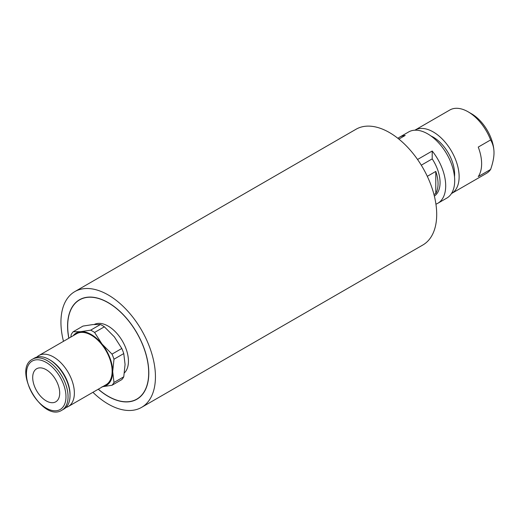 <?xml version="1.0" encoding="UTF-8"?>
<svg xmlns="http://www.w3.org/2000/svg" width="520" height="520" viewBox="0 0 520 520"><rect width="100%" height="100%" fill="white"/><g stroke="black" fill="none" stroke-linecap="round" stroke-linejoin="round"><path stroke-width="0.78" d="M98.248 389.226A57.434 33.163 -120 0 0 136.91 399.243A57.434 33.163 -120 0 0 136.91 332.917A57.434 33.163 -120 0 0 79.475 299.761A57.434 33.163 -120 0 0 68.816 338.247M92.911 392.308A66.82 38.578 -120 0 0 95.914 395.096A66.82 38.578 -120 0 0 141.602 407.368A66.82 38.578 -120 0 0 141.602 330.213A66.82 38.578 -120 0 0 74.782 291.629A66.82 38.578 -120 0 0 63.479 341.328M141.602 407.368L422.857 244.992A66.82 38.578 -120 0 0 422.857 167.83A66.82 38.578 -120 0 0 356.031 129.246L74.782 291.629M98.338 389.175A57.278 33.066 -120 0 0 136.832 399.1A57.278 33.066 -120 0 0 148.694 372.885A57.278 33.066 -120 0 0 123.689 315.244A57.278 33.066 -120 0 0 79.553 299.897A57.278 33.066 -120 0 0 68.907 338.195M94.328 324.447A28.639 16.536 60 0 1 116.233 332.683A28.639 16.536 60 0 1 128.44 361.192A28.639 16.536 60 0 1 124.43 372.847M65.943 407.505A29.432 16.991 -120 0 0 68.276 406.529A29.432 16.991 -120 0 0 74.373 393.055A29.432 16.991 -120 0 0 61.523 363.435A29.432 16.991 -120 0 0 38.844 355.55A29.432 16.991 -120 0 0 36.829 357.084M68.276 406.529L106.034 384.735A29.432 16.991 -120 0 0 112.132 371.26A29.432 16.991 -120 0 0 99.281 341.64A29.432 16.991 -120 0 0 76.596 333.749L38.844 355.55M32.702 377.494A19.091 11.024 60 0 1 36.654 368.751A19.091 11.024 60 0 1 55.751 379.776A19.091 11.024 60 0 1 55.751 401.824A19.091 11.024 60 0 1 41.035 396.708A19.091 11.024 60 0 1 32.702 377.494M61.958 410.176L63.928 409.038A29.432 16.991 -120 0 0 70.025 395.564A29.432 16.991 -120 0 0 49.212 359.522A29.432 16.991 -120 0 0 34.495 358.059L32.526 359.197C12.038 369.434 42.848 422.806 61.958 410.176A29.432 16.991 -120 0 0 68.055 396.701A29.432 16.991 -120 0 0 55.211 367.081A29.432 16.991 -120 0 0 32.526 359.197M49.212 359.522L50.252 360.12A27.963 16.146 -120 0 1 70.025 394.368L70.025 395.564M104.364 326.8L114.38 336.895L121.797 348.485L112.015 354.126L102.005 344.038L94.588 332.449L104.364 326.8A33.41 19.292 60 0 0 100.419 324.526L90.642 330.168L80.626 331.695L73.21 331.728A33.41 19.292 -120 0 0 71.24 334.536L70.791 337.11M123.767 353.568L125.067 364.442L123.767 376.805L113.991 382.454L112.691 371.585L113.991 359.216L123.767 353.568A33.41 19.292 60 0 0 121.797 348.485M102.005 386.789L112.015 385.262L121.797 379.613A33.41 19.292 60 0 0 123.767 376.805M112.015 385.262A33.41 19.292 -120 0 0 113.991 382.454M113.991 359.216A33.41 19.292 -120 0 0 112.015 354.126M94.588 332.449A33.41 19.292 -120 0 0 90.642 330.168M73.21 331.728L82.992 326.079L93.002 324.552L100.419 324.526M73.151 335.738A30.232 17.453 60 0 1 80.626 331.695A30.232 17.453 60 0 1 102.005 344.038A30.232 17.453 60 0 1 112.691 371.585A30.232 17.453 60 0 1 102.59 386.724M427.303 176.326L435.793 171.418L435.793 193.466L433.959 194.525M435.793 171.418A30.232 17.453 60 0 1 435.793 193.466M494 152.737A31.818 18.369 -120 0 0 471.497 113.763L468.124 111.813A36.595 21.125 60 0 1 490.626 139.932C492.901 143.884 494.026 148.155 494 152.737C494.026 157.294 492.901 162.858 490.626 169.442A36.595 21.125 60 0 1 486.421 173.388L451.549 193.518A36.595 21.125 60 0 1 451.445 193.577M414.856 130.195A36.595 21.125 60 0 1 414.954 130.137L449.826 110.006A36.595 21.125 60 0 1 468.124 111.813M490.626 169.442L478.25 176.586A36.595 21.125 -120 0 0 478.25 147.076L490.626 139.932M414.954 130.137A36.595 21.125 60 0 1 433.251 131.95A36.595 21.125 60 0 1 457.158 164.197A36.595 21.125 60 0 1 451.549 193.518M454.5 176.761A30.232 17.453 -120 0 0 433.251 137.15A30.232 17.453 -120 0 0 430.944 135.96M434.35 196.072A30.232 17.453 -120 0 0 432.198 158.892L421.285 165.191M417.547 159.484L432.198 151.028A38.188 22.048 60 0 1 437.788 203.3L446.791 198.107A38.188 22.048 -120 0 0 452.641 167.505A38.188 22.048 -120 0 0 427.694 133.861A38.188 22.048 -120 0 0 408.603 131.97L399.601 137.163A38.188 22.048 60 0 1 405.197 135.434L398.866 139.094M437.788 203.3A38.188 22.048 60 0 1 435.929 204.185M397.911 138.333A38.188 22.048 60 0 1 399.601 137.163M432.198 151.028L432.198 158.892M65.975 396.701A27.963 16.146 -120 0 0 36.316 359.808A27.963 16.146 -120 0 0 36.316 399.353A27.963 16.146 -120 0 0 65.975 396.701M81.692 298.662L79.553 299.897M138.964 397.872L136.832 399.1"/></g></svg>
